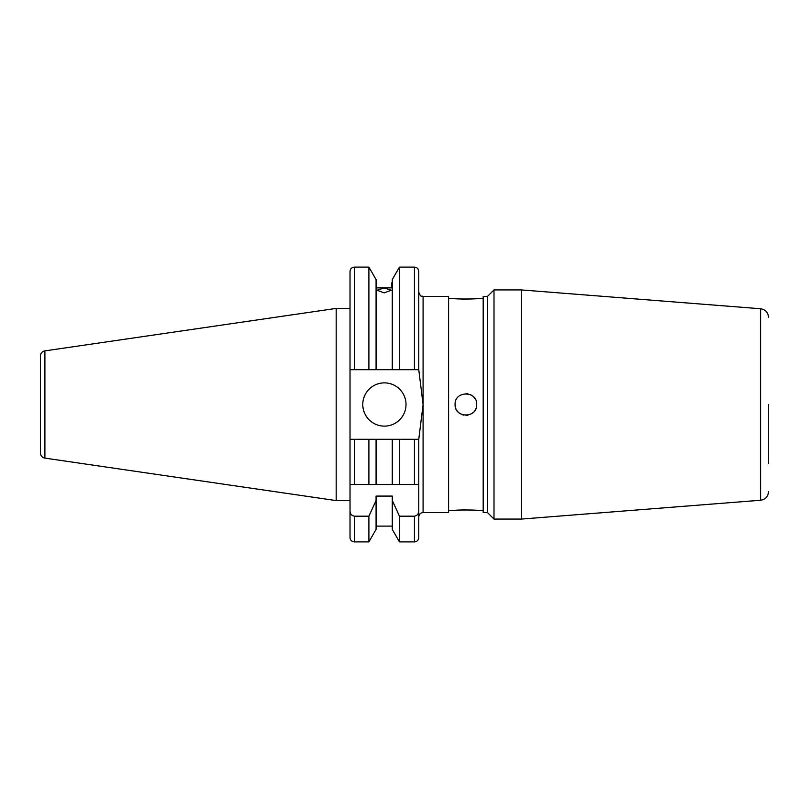 <?xml version="1.0" encoding="UTF-8"?>
<svg xmlns="http://www.w3.org/2000/svg" width="809" height="809" viewBox="0 0 809 809"><rect width="100%" height="100%" fill="white"/><g stroke="black" fill="none" stroke-linecap="round" stroke-linejoin="round"><path stroke-width="1.21" d="M362.776 404.5A21.621 21.621 0 0 0 384.396 426.121A21.621 21.621 0 0 0 406.017 404.5A21.621 21.621 0 0 0 384.396 382.879A21.621 21.621 0 0 0 362.776 404.5M350.024 308.411L336.19 308.411L336.19 500.589L350.024 500.589L350.024 505.554M40.45 443.747L40.45 452.979A5.188 5.188 0 0 0 44.889 458.116L336.19 500.589M44.889 458.116L44.889 350.884L336.19 308.411M44.889 350.884A5.188 5.188 0 0 0 40.45 356.021L40.45 365.253M40.45 452.979L40.45 356.021M418.769 537.56L418.769 439.307L418.769 537.56A4.328 4.328 0 0 1 414.441 541.888L399.464 541.888L399.464 516.193L392.284 500.488L392.284 529.44L399.464 541.888M368.894 484.49L368.894 439.307L354.342 439.307L354.342 484.49L418.769 484.49L350.024 484.49L350.024 369.693L392.284 369.693L392.284 279.56L399.464 267.112L399.464 369.693L418.769 369.693L418.769 271.44C418.516 268.81 417.07 267.374 414.441 267.112L399.464 267.112M392.284 526.103L376.074 526.103M376.074 500.488L376.074 529.44L368.894 541.888L354.342 541.888A4.328 4.328 0 0 1 350.024 537.56L350.024 510.833C350.075 513.846 351.521 515.636 354.342 516.193L368.894 516.193L376.074 500.488L376.074 496.089L392.284 496.089L392.284 500.488M350.024 522.847L350.024 537.56M459.896 510.044L455.083 510.428C454.415 509.832 477.371 509.832 476.703 510.428L473.578 510.155M474.873 398.483A10.81 10.81 0 0 0 473.538 396.855M471.89 395.51A10.81 10.81 0 0 0 470.029 394.509M467.996 393.892A10.81 10.81 0 0 0 465.883 393.69M455.083 404.5C454.415 390.575 477.361 390.535 476.703 404.5C477.371 418.445 454.415 418.445 455.083 404.5A10.81 10.81 0 0 0 455.912 408.636M459.896 298.956L455.083 298.572C454.415 299.168 477.371 299.168 476.703 298.572L473.578 298.845M473.467 298.855L463.85 299.108M463.678 299.097L461.777 299.047M768.55 404.5L768.55 463.506M768.55 317.371C768.125 312.436 765.476 309.564 760.581 308.755L760.581 500.245L521.33 519.075L521.33 289.925L493.996 289.925L493.996 519.075L487.514 512.593L487.514 296.407L493.996 289.925M487.514 512.593L483.185 512.593L483.185 296.407L487.514 296.407M418.769 439.307L414.441 439.307L418.769 439.307L423.087 404.5L423.087 512.593L448.601 512.593L448.601 296.407L423.087 296.407C421.813 295.578 420.822 297.995 418.769 292.089M384.174 292.868L377.045 290.229L384.174 287.984L391.313 290.229L384.174 292.868M423.087 296.407L423.087 404.5L418.769 369.693M473.467 510.145L463.85 509.892M463.678 509.903L461.777 509.953M456.913 410.507A10.81 10.81 0 0 0 459.886 413.49M461.757 414.491A10.81 10.81 0 0 0 463.779 415.098M465.903 415.31A10.81 10.81 0 0 0 468.007 415.098M471.9 413.49A10.81 10.81 0 0 0 473.538 412.145M474.883 410.507A10.81 10.81 0 0 0 475.884 408.636M376.61 287.862L376.61 282.897L376.61 287.862L391.748 287.862L391.748 282.897L391.748 287.862M350.024 286.153L350.024 303.446M350.024 484.49L350.024 510.833M350.024 369.693L350.024 271.44C350.277 268.81 351.723 267.374 354.342 267.112L354.342 369.693M368.894 541.888L368.894 516.193M368.894 369.693L368.894 267.112L354.342 267.112M376.074 369.693L376.074 279.56L368.894 267.112M392.284 369.693L399.464 369.693M414.441 541.888L414.441 516.193L399.464 516.193M414.441 516.193C417.282 515.626 418.718 513.836 418.769 510.833M354.342 439.307L350.024 439.307L354.342 439.307M376.074 484.49L376.074 439.307L368.894 439.307M392.284 484.49L392.284 439.307L376.074 439.307M399.464 484.49L399.464 439.307L392.284 439.307M414.441 484.49L414.441 439.307L399.464 439.307M354.342 541.888L354.342 516.193M414.441 369.693L414.441 267.112M760.581 308.755L521.33 289.925M483.185 298.572L476.703 298.572M455.083 298.572L448.601 298.572M423.087 512.593C420.468 512.845 419.022 514.291 418.769 516.911M483.185 510.428L476.703 510.428M455.083 510.428L448.601 510.428M521.33 519.075L493.996 519.075M760.581 500.245C765.476 499.436 768.125 496.564 768.55 491.629M392.284 282.897L391.748 282.897M376.61 282.897L376.074 282.897"/></g></svg>
